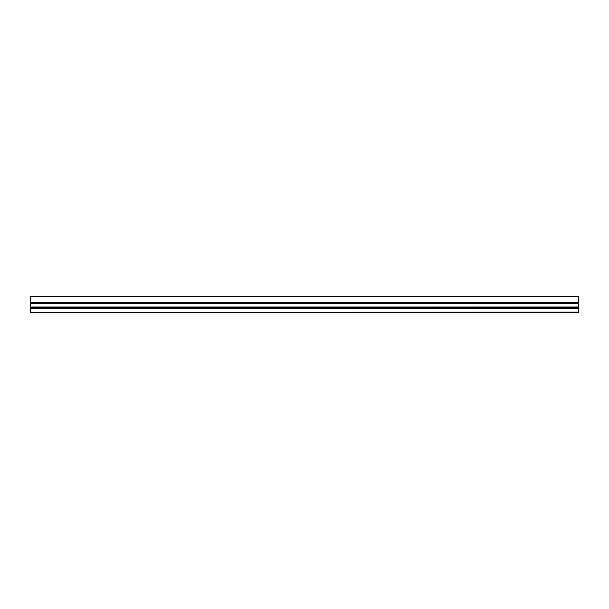 <?xml version="1.0" encoding="UTF-8"?>
<svg xmlns="http://www.w3.org/2000/svg" width="609" height="609" viewBox="0 0 609 609"><rect width="100%" height="100%" fill="white"/><g stroke="black" fill="none" stroke-linecap="round" stroke-linejoin="round"><path stroke-width="0.91" d="M578.55 307.872L30.45 307.872L30.45 296.629L578.55 296.629L578.55 312.371L30.45 312.371L578.55 312.151M30.45 307.872L30.45 308.778L578.55 308.778M30.45 308.778L30.45 312.151M30.45 307.02L578.55 307.02M30.45 296.629L578.55 296.629M30.45 303.663L578.55 303.663M30.45 302.589L578.55 302.589"/></g></svg>
